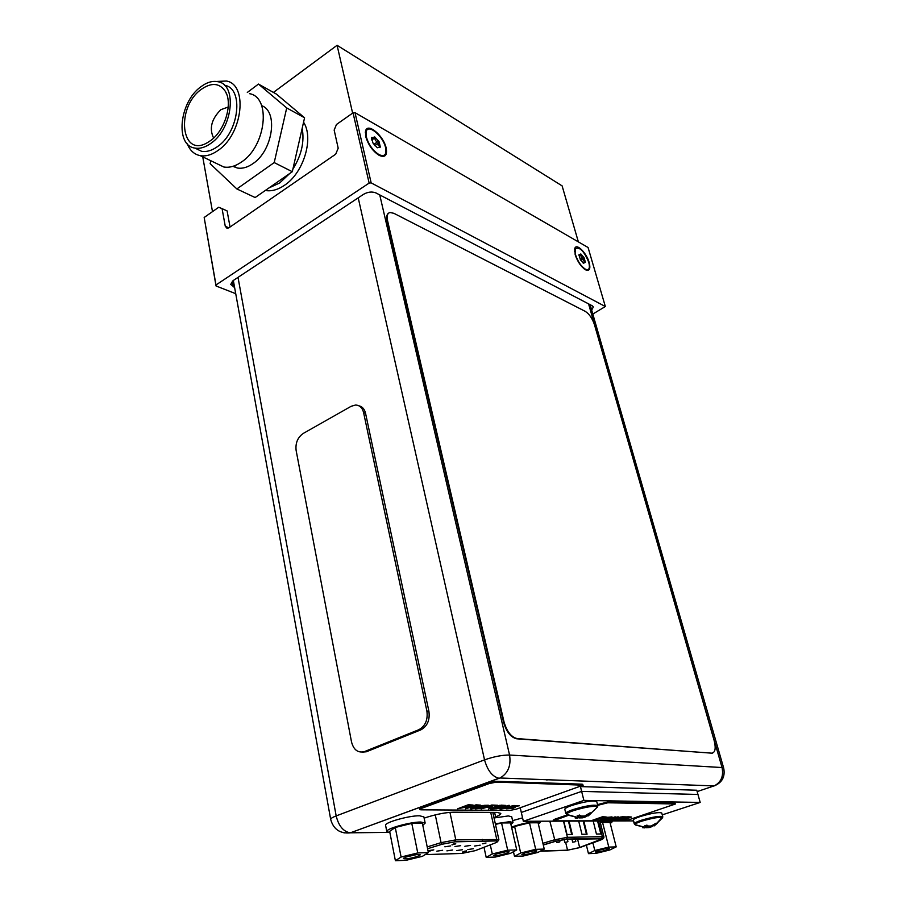 <?xml version="1.0" encoding="UTF-8"?>
<svg xmlns="http://www.w3.org/2000/svg" width="906" height="906" viewBox="0 0 906 906"><rect width="100%" height="100%" fill="white"/><g stroke="black" fill="none" stroke-linecap="round" stroke-linejoin="round"><path stroke-width="1.36" d="M578.368 241.891L562.116 185.877L337.089 45.3L352.627 113.125M273.419 92.412L337.089 45.3M202.74 156.851L212.491 211.63M265.288 190.487C271.392 191.54 277.802 189.807 284.484 185.288C303.601 172.955 314.122 138.165 303.567 122.208M279.716 182.944L289.648 173.544L279.716 182.944L269.003 187.904L279.716 182.944M292.887 169.105C301.471 155.345 304.575 141.744 302.185 128.301C304.575 141.744 301.471 155.345 292.887 169.105M592.818 314.042L605.344 306.522L371.154 182.876L369.138 183.091L215.979 284.971L216.036 285.968L235.73 293.68M234.597 287.462L230.724 284.416L233.035 280.667L363.521 194.326C367.904 191.846 372.06 191.393 375.979 192.955L592.252 305.786L593.339 306.964L591.675 310.079M369.138 183.091L353.034 112.842L336.477 124.484L334.155 130.068L338.187 148.21L335.696 154.19L228.89 227.802L227.044 228.335L225.266 226.262L222.072 208.64L227.1 210.905L230.045 227.01M222.072 208.64L218.72 207.259L204.167 217.485L216.036 285.968M605.344 306.522L588.073 247.497L355.005 112.65L353.034 112.842M215.979 284.971L204.167 217.485M371.154 182.876L355.005 112.65M589.183 262.559C586.692 253.227 576.907 243.216 574.925 248.074L575.163 254.654C577.586 261.755 581.04 266.806 585.536 269.807C589.5 271.381 590.723 268.969 589.183 262.559M386.171 148.074C383.691 135.73 367.553 122.151 365.571 130.951L365.718 136.534C368.244 144.915 372.751 151.211 379.252 155.413C385.118 157.882 387.428 155.436 386.171 148.074M330.701 819.466C333.487 829.341 340.022 833.803 350.282 832.852L499.987 777.994L714.166 785.91C722.161 782.614 725.332 776.691 723.701 768.129L722.048 767.541C723.769 776.159 721.142 782.274 714.166 785.91L499.987 777.994C508.006 773.43 511.199 765.774 509.568 755.038C502.275 754.992 493.94 756.601 484.54 759.862C487.553 770.53 492.343 776.657 498.923 778.254L350.282 832.852C343.374 831.64 338.663 825.989 336.171 815.91C332.457 817.337 330.633 818.526 330.701 819.466L233.34 280.464M492.932 813.078L494.597 812.399L495.627 816.884C499.183 815.423 500.916 814.256 500.814 813.384L497.111 812.41L453.419 812.206C446.273 812.399 437.87 813.939 428.187 816.838L424.144 818.118M697.156 791.584L715.559 785.4M493.94 817.563L495.627 816.884M467.836 849.568L473.419 848.707L467.836 849.568M482.343 843.803L486.012 843.01M464.2 851.515L466.488 851.006M462.921 851.731L463.974 851.617M480.191 845.173L474.574 846.034L480.191 845.173M470.531 845.423L464.846 846.283L470.531 845.423M460.69 845.66L454.937 846.532L460.69 845.66M450.678 845.921L444.846 846.793L450.678 845.921M462.422 849.726L456.771 850.587L462.422 849.726M452.615 850.009L446.896 850.87L452.615 850.009M442.626 850.292L436.839 851.164L442.626 850.292M427.983 850.7L433.804 849.839L428.164 851.561M453.612 844.222L455.752 843.735M453.872 843.871L452.026 844.619L453.374 844.279M483.136 843.746L484.008 843.611L483.136 843.746M462.445 852.206L465.616 851.561M463.691 851.708L462.977 852.025M464.506 851.176L463.747 852.002M466.443 850.779L464.574 851.47M464.846 851.527L465.956 851.357M452.094 844.924L453.94 844.188M455.039 844.166L454.133 844.313L455.005 844.03M583.826 821.062L587.065 834.2L581.946 834.29L578.696 821.085M598.164 821.017L601.414 833.962L596.442 834.041L593.192 821.029M569.047 821.119L572.298 834.449L567.02 834.539L563.77 821.13M543.306 845.004L555.48 841.334L566.046 839.284L602.309 838.797L578.64 847.857L567.541 850.168L540.554 851.04M567.213 841.957L564.766 842.353L567.213 841.957M575.106 841.765L572.683 842.161L575.106 841.765M559.195 842.15L556.726 842.557L559.195 842.15M583.215 821.062L586.465 834.211M597.575 821.017L600.825 833.973M568.436 821.119L571.686 834.46M395.39 860.7L401.098 857.019L417.745 852.942L428.379 852.614L422.456 856.306L406.115 860.304L395.39 860.7L389.648 831.391L395.265 827.461L401.098 857.019L417.745 852.942L411.788 823.395L422.389 823.339L428.379 852.614L422.456 856.306L406.115 860.304L395.39 860.7L401.098 857.019L395.265 827.461L411.788 823.395L422.389 823.339L428.379 852.614L417.745 852.942L411.788 823.395L395.265 827.461L389.648 831.391L395.39 860.7M406.477 856.838C413.883 854.664 418.493 853.996 420.293 854.834L417.224 856.476C410.339 858.526 405.752 859.228 403.464 858.594L406.477 856.838C413.883 854.664 418.493 853.996 420.293 854.834L417.224 856.476C410.339 858.526 405.752 859.228 403.464 858.594L406.477 856.838M389.897 832.614L386.805 831.583C385.31 828.877 410.339 821.821 420.837 822.025L425.163 823.09L422.796 825.309L425.163 823.09L423.883 816.895L419.569 815.785L423.883 816.895L425.163 823.09L420.837 822.025C410.339 821.821 385.31 828.877 386.805 831.583L385.594 825.355C384.087 822.58 409.07 815.525 419.569 815.785C409.07 815.525 384.087 822.58 385.594 825.355L386.805 831.583L389.897 832.614M417.1 854.494L406.262 856.917L417.1 854.494M514.506 856.351L520.678 853.01L535.684 849.341L544.257 849.081L537.938 852.421L523.181 856.034L514.506 856.351L513.453 851.719L514.506 856.351L520.678 853.01L514.608 826.465L511.765 828.118L514.608 826.465L529.5 822.818L538.073 822.773L544.257 849.081L537.938 852.421L523.181 856.034L514.506 856.351M525.016 852.863C531.482 850.983 535.446 850.36 536.896 850.983L533.702 852.569C527.632 854.347 523.691 854.992 521.867 854.528L525.016 852.863C531.482 850.983 535.446 850.36 536.896 850.983L533.702 852.569C527.632 854.347 523.691 854.992 521.867 854.528L525.016 852.863M511.539 827.087C520.95 823.848 529.546 822.002 537.326 821.583L540.418 822.331L538.402 824.166L540.418 822.331L540.146 821.21L540.418 822.331L537.326 821.583C529.546 822.002 520.95 823.848 511.539 827.087M512.581 820.632L522.569 817.88L512.581 820.632M535.684 849.341L529.5 822.818L538.073 822.773L544.257 849.081L535.684 849.341L529.5 822.818L514.608 826.465L520.678 853.01L535.684 849.341M533.441 850.881L524.925 852.886L533.441 850.881M486.205 857.382L492.298 853.962L507.688 850.19L516.737 849.919L510.486 853.35L495.356 857.042L486.205 857.382L483.997 847.303L486.205 857.382L492.298 853.962L490.282 844.868L492.298 853.962L507.688 850.19L501.55 822.954L510.588 822.908L516.737 849.919L510.486 853.35L495.356 857.042L486.205 857.382M496.873 853.803C503.555 851.867 507.666 851.221 509.195 851.889L506.024 853.497C499.772 855.332 495.684 856 493.759 855.49L496.873 853.803C503.555 851.867 507.666 851.221 509.195 851.889L506.024 853.497C499.772 855.332 495.684 856 493.759 855.49L496.873 853.803M482.66 841.221L482.252 839.341L482.66 841.221M495.333 823.758L509.659 821.685L513.011 822.501L510.927 824.426L513.011 822.501L511.709 816.782L508.345 815.932L511.709 816.782L513.011 822.501L509.659 821.685L495.333 823.758M501.55 822.954L495.48 824.437L501.55 822.954L510.588 822.908L516.737 849.919L507.688 850.19L501.55 822.954M494.03 817.971L508.345 815.932L494.03 817.971M505.82 851.731L496.726 853.848L505.82 851.731M588.47 853.645L594.8 850.519L608.787 847.11L616.205 846.884L609.738 850.009L595.978 853.373L588.47 853.645L586.386 845.196L588.47 853.645L594.8 850.519L592.898 842.852L594.8 850.519L608.787 847.11L602.569 822.455L609.987 822.41L616.205 846.884L609.738 850.009L595.978 853.373L588.47 853.645M598.549 850.394C604.472 848.696 608.062 848.095 609.319 848.605L606.069 850.134C600.497 851.753 596.929 852.365 595.355 851.98L598.549 850.394C604.472 848.696 608.062 848.095 609.319 848.605L606.069 850.134C600.497 851.753 596.929 852.365 595.355 851.98L598.549 850.394M600.304 822.512L609.67 821.312L612.116 821.901L610.27 823.52L612.116 821.901L611.878 820.972L612.116 821.901L609.67 821.312L600.304 822.512M602.569 822.455L609.987 822.41L616.205 846.884L608.787 847.11L602.569 822.455M605.559 848.684L598.719 850.338L605.559 848.684M633.498 820.893L523.351 821.278L521.312 812.444L581.641 791.391L697.96 794.471L696.782 790.236L580.52 786.601M523.351 821.278L583.883 800.406L581.641 791.391L521.312 812.444L520.237 807.778M583.883 800.406L700.191 802.433L697.96 794.471L581.641 791.391L580.452 786.623M700.191 802.433L662.263 814.868M587.654 814.856L587.949 816.057L588.9 815.275L587.949 816.057L587.643 814.834M581.278 816.057L584.529 816.057L589.953 812.886L591.471 812.897L588.9 815.275L597.62 806.827C594.042 805.604 585.978 806.872 573.441 810.644C568.957 812.218 566.635 813.452 566.488 814.358C566.635 813.452 568.957 812.218 573.441 810.644C585.978 806.872 594.042 805.604 597.62 806.827L597.801 805.774C594.438 804.369 586.148 805.649 572.954 809.602C568.164 811.278 565.797 812.58 565.831 813.509C565.797 812.58 568.164 811.278 572.954 809.602C586.148 805.649 594.438 804.369 597.801 805.774L597.62 806.827L588.9 815.275L589.127 813.679L589.41 814.721L591.403 812.965L589.16 813.724L591.471 812.897L589.953 812.886L584.529 816.057L581.278 816.057L579.557 815.049L581.278 816.057M578.334 815.445L579.557 815.049L578.334 815.445M578.707 815.853L577.179 815.808L578.957 816.85L577.224 815.842L578.707 815.853L579.194 817.869L578.707 815.853M577.598 818.197L575.14 817.948L577.598 818.197M579.059 817.914L582.717 817.824L579.059 817.914M582.354 816.351L579.115 817.144L582.354 816.351L582.717 817.824L585.695 816.861L582.717 817.824L582.309 816.125L583.906 816.102L582.354 816.351M585.446 815.864L584.846 815.955L585.695 816.861L586.907 815.864L585.446 815.864L585.695 816.861L586.907 815.864L585.446 815.864M586.941 815.819L586.68 815.275L587.824 815.57L586.941 815.819M596.76 801.629C593.385 800.191 585.106 801.448 571.924 805.411C567.145 807.099 564.778 808.412 564.823 809.352C564.778 808.412 567.145 807.099 571.924 805.411C585.106 801.448 593.385 800.191 596.76 801.629L597.801 805.774L596.76 801.629M653.724 825.083L654.041 825.989L653.724 825.083M648.368 826.034L651.199 826.012L657.326 823.192L654.041 825.989L653.781 825.015L654.041 825.989L655.015 825.241L662.614 817.699C659.659 816.793 652.648 817.971 641.573 821.232C637.246 822.693 635.004 823.803 634.846 824.562C635.004 823.803 637.246 822.693 641.573 821.232C652.648 817.971 659.659 816.793 662.614 817.699L662.762 816.736C659.964 815.706 652.762 816.895 641.142 820.304C636.544 821.855 634.245 823.01 634.245 823.792C634.245 823.01 636.544 821.855 641.142 820.304C652.762 816.895 659.964 815.706 662.762 816.736L655.015 825.241L655.231 823.984L655.457 824.811L657.269 823.248L655.355 823.871L657.326 823.192L656.069 823.203L651.199 826.012L648.368 826.034L646.907 825.14L648.368 826.034M645.785 825.491L646.907 825.14L645.785 825.491M645.989 825.83L644.721 825.808L646.227 826.725L644.766 825.842L645.989 825.83L646.386 827.574L645.989 825.83M646.046 826.012L646.046 825.4L646.046 826.012M644.766 827.88L642.49 827.654L644.766 827.88M645.989 827.699L649.251 827.552L645.989 827.699M648.9 826.227L646.261 826.872L648.9 826.227L649.251 827.552L651.833 826.668L649.251 827.552L648.866 826.068L649.704 826.091L648.9 826.227M651.629 825.876L651.833 826.668L652.807 825.762L651.935 825.774L652.807 825.762L651.833 826.668L651.629 825.876M652.841 825.728L653.826 825.457L652.841 825.728M661.765 813.022C658.968 811.957 651.765 813.146 640.157 816.566C635.57 818.118 633.271 819.284 633.283 820.077C633.271 819.284 635.57 818.118 640.157 816.566C651.765 813.146 658.968 811.957 661.765 813.022L662.762 816.736L661.765 813.022M711.686 753.158C715.242 752.626 716.068 748.447 714.166 740.598L594.495 324.79C592.343 318.414 589.262 313.94 585.265 311.37L393.861 213.306L389.999 212.502C387.406 213.227 386.579 215.922 387.541 220.6L503.985 721.754C506.839 731.55 511.244 737.167 517.201 738.594L711.686 753.158L516.68 738.798C510.724 737.359 506.318 731.754 503.464 721.957L387.111 220.871C386.25 216.84 386.783 214.246 388.697 213.08M712.512 753.09L711.221 753.316M364.303 751.663L366.364 751.776L420.769 729.896L418.753 729.749L364.303 751.663C357.893 753.101 353.634 749.862 351.517 741.946L296.115 450.373C295.322 443 297.7 437.36 303.238 433.442L351.2 406.273L355.571 405.027C359.682 405.22 362.355 407.734 363.589 412.57L426.896 711.074C428.028 719.942 425.31 726.159 418.753 729.749M358.923 405.809C362.321 406.579 364.518 409.048 365.537 413.227L428.9 711.267C430.044 720.111 427.326 726.329 420.769 729.896M366.364 751.776L362.049 752.139M568.243 815.377L553.373 820.847L553.204 820.123L555.174 819.047L567.213 814.947M674.936 803.815L674.755 803.135L675.502 803.973L607.779 802.784L597.688 805.343M674.755 803.135L607.598 802.048L597.507 804.607M553.373 820.847L623.577 820.802L629.364 819.613L675.502 803.973M606.193 816.974L602.479 816.759L592.411 820.292L605.117 817.699L606.193 816.974L602.513 816.906L592.411 820.292M612.275 817.121L607.405 817.269L600.927 819.352L600.021 819.919L600.621 820.27L611.346 817.699L612.275 817.121L611.731 816.906L607.439 817.405L600.055 820.055M614.393 818.061L609.036 820.111L610.123 820.236L621.154 816.918L611.935 819.466L617.507 816.918L608.787 819.477L614.891 816.906L605.921 820.247L616.114 817.552L609.081 820.247M621.154 816.918L613.702 818.786M618.56 816.918L610.667 818.775M615.684 816.906L605.921 820.247M618.141 819.805L614.257 819.817L621.006 818.684L622.275 818.254L618.923 818.265L621.686 817.337L626.827 816.918L622.196 816.918L612.207 820.236L616.873 820.224L618.107 819.67L614.676 819.67M622.275 818.254L619.33 818.129M626.827 816.918L622.15 816.782L612.207 820.236M624.925 818.741L621.844 820.077L622.773 820.202L631.199 817.201L627.847 816.918L617.903 820.224L625.276 818.741L621.878 820.213M631.335 816.997L627.813 816.782L617.903 820.224M604.846 817.28L599.432 818.209M610.689 817.393L604.495 819.488L601.856 819.703L602.694 819.126L610.44 817.337L605.435 819.409L601.595 819.624M630.01 817.291L624.789 818.197M601.573 818.345L599.013 818.345L602.241 817.269L604.982 817.337L601.539 818.209M626.805 818.322L624.381 818.322L627.552 817.269L630.146 817.348L626.771 818.186M419.682 809.511L419.523 808.707L421.369 807.563L489.093 782.705L496.363 781.278L582.23 784.177L583.192 785.174L496.556 782.093L489.274 783.531L421.539 808.356L419.682 809.511L420.826 809.817L509.931 810.417L516.386 809.126L583.192 785.174M473.068 805.049L468.3 804.755L457.666 808.764L472.162 805.887L473.068 805.049L468.334 804.913L457.666 808.764M473.679 807.155L470.599 808.707L471.811 808.877L480.667 805.389L476.012 805.004L465.378 808.82L471.131 807.121L474.008 807.155L470.633 808.865M480.678 805.14L475.978 804.845L465.378 808.82M488.56 805.389L482.638 805.502L475.763 807.846L475.22 808.82L480.905 808.367L486.794 806.453L488.357 805.219L484.246 805.343L475.004 808.65M492.694 806.759L488.425 806.714L491.346 805.672L497.609 805.253L491.72 805.185L481.154 808.945L487.077 807.201L491.346 807.235L492.66 806.612L488.832 806.567M497.609 805.253L491.686 805.026L481.154 808.945M499.885 805.275L488.391 809.001M505.627 805.423L501.143 805.14L490.667 809.024L496.896 808.752L504.676 806.227L505.627 805.423L501.177 805.287L490.667 809.024M514.121 805.434L501.799 808.48L508.413 805.377L500.542 808.22L499.727 808.854L500.497 809.103L505.956 808.265L514.121 805.434L504.246 808.412L501.38 808.39M509.365 805.377L499.727 808.854M513.476 807.608L506.465 808.832L513.204 808.333L515.14 807.303L513.691 806.567L519.206 805.819L515.944 805.559L511.754 806.804L513.113 807.858L508.175 808.48M508.776 808.129L506.465 808.832M471.652 805.423L465.231 806.408M479.263 805.502L472.909 806.487M486.839 805.728L480.316 808.05L477.145 808.265L477.756 807.608L486.397 805.615L481.358 807.971L476.681 808.175M504.008 805.853L498.085 806.748M499.534 807.439L493.396 808.412M468.074 806.6L464.812 806.567L468.232 805.332L471.766 805.457L468.04 806.442M475.707 806.668L472.49 806.634L475.899 805.423L479.376 805.536L475.673 806.521M500.803 805.774L503.487 806.295L497.666 806.895L500.803 805.774M499.025 807.88L492.977 808.56L496.329 807.371L498.991 807.733M515.14 807.303L513.181 806.804M519.24 805.581L514.461 806.012L511.528 807.269M588.787 262.332C584.064 251.098 579.591 246.545 575.344 248.686L575.57 254.892C577.858 261.574 581.12 266.33 585.344 269.161C589.081 270.645 590.236 268.369 588.787 262.332M579.025 255.673L580.712 253.997L581.018 254.654C580.723 256.806 581.527 257.734 583.407 257.451L584.144 258.097L583.305 260.509L585.423 262.378L583.441 263.204L580.35 259.524L579.013 254.88L580.882 254.008L584.087 257.757L585.423 262.378L583.045 262.921M385.594 147.746C383.249 136.115 368.051 123.329 366.183 131.608L366.318 136.874C368.697 144.767 372.944 150.702 379.07 154.654C384.597 156.987 386.771 154.677 385.594 147.746M371.709 137.497L372.423 138.777L374.45 136.965L375.016 137.78C374.801 140.464 375.877 141.653 378.244 141.359L379.161 142.151L377.995 144.983L380.35 147.123L377.292 147.757L372.944 142.967L371.607 137.882L374.767 136.965L379.082 141.744L380.35 147.123L377.077 147.621M378.935 142.616L374.824 145.651M374.925 145.345L373.193 143.386M371.562 138.516L371.743 137.474M187.27 143.816C189.909 150.498 194.246 154.45 200.271 155.662C205.956 156.591 211.959 154.801 218.278 150.283C242.672 134.009 248.255 84.541 226.409 81.019L216.455 81.472M224.688 85.311C244.054 88.38 239.161 132.095 217.587 146.534C211.97 150.555 206.636 152.14 201.574 151.302L194.971 148.086C174.903 145.764 179.229 102.129 200.77 86.863C206.851 82.265 212.661 80.577 218.187 81.778C237.553 84.813 232.604 128.72 210.996 143.273C205.379 147.327 200.033 148.935 194.971 148.086L201.574 151.302M210.52 140.645L207.44 142.627C180.928 158.55 175.504 107.588 201.223 89.4C211.517 82.231 219.569 82.91 225.379 91.427C233.057 103.612 224.892 130.679 210.52 140.645M213.612 138.052C209.037 128.539 211.449 119.082 220.86 109.683L228.221 107.01M210.815 160.747L210.135 163.669L236.862 188.946L255.141 197.542L292.298 171.71L304.575 117.791L276.33 94.043L258.47 84.077L247.304 92.457M304.575 117.791L286.715 107.939L258.47 84.077M292.298 171.71L274.212 162.582L286.715 107.939M236.862 188.946L274.212 162.582M261.664 105.651C278.527 111.529 272.774 150.713 252.989 163.601C247.519 167.406 242.31 168.878 237.338 168.006L232.91 166.342M249.535 93.669C271.347 97.327 266.002 145.991 241.743 161.846C235.469 166.24 229.49 167.961 223.805 166.998L216.285 163.374M232.242 281.256L233.272 286.93M228.844 227.836L225.266 226.262M358.221 197.836L484.54 759.862L336.171 815.91L238.018 277.361M588.572 303.872L722.048 767.541L509.568 755.038L379.75 194.926M343.952 832.874L388.074 832.399M442.117 844.256L427.587 848.718L442.083 844.245L454.937 841.821L495.831 840.938C498.572 840.983 498.323 841.674 495.072 843.01L495.457 842.852M425.152 854.618L461.732 853.441L475.174 850.677L495.072 843.01M454.937 841.821L455.797 839.862L441.063 842.648L427.213 846.917M435.276 814.879L441.063 842.648L442.083 844.245L455.016 841.787L495.831 840.938M490.712 812.388L496.669 839.047L495.91 840.904C497.53 841.583 498.504 841.119 498.855 839.522L455.797 839.862L449.954 812.354M598.436 821.017L602.365 836.646L567.405 837.325L563.487 821.13M599.919 821.006L603.94 836.974L602.365 836.646L601.675 838.322L566.612 839.092L555.197 841.312L543.283 844.902L555.197 841.312M580.338 847.382L600.044 840.27C603.294 839.035 603.804 838.401 601.595 838.356M540.236 851.21L567.009 850.338L580.078 847.472M566.612 839.092L567.405 837.325L554.279 839.873L542.898 843.305M549.817 821.176L555.163 841.312L566.692 839.069L601.675 838.322C603.124 838.865 603.883 838.412 603.94 836.974M599.172 838.571L599.602 840.315M579.636 847.506L577.564 839.035M565.661 842.342L567.541 850.168M567.586 815.015L579.194 817.869L566.488 814.358L564.823 809.352L565.831 813.509L567.586 815.015M635.616 825.026L646.159 827.654L634.846 824.562L633.283 820.077L634.245 823.792L635.616 825.026M366.704 751.64L364.642 751.527M365.537 413.227L363.589 412.57M428.9 711.267L426.896 711.074M555.355 819.771L555.174 819.047M601.403 804.075L601.222 803.339M607.779 802.784L607.598 802.048M421.539 808.356L421.369 807.563M489.274 783.531L489.093 782.705M496.556 782.093L496.363 781.278M582.422 784.936L582.23 784.177M581.018 254.654L579.036 255.798M583.974 258.482L580.803 260.294M583.407 257.451L580.225 259.275M584.97 261.936L583.521 262.774M375.016 137.78L371.754 140.011M378.244 141.359L374.235 144.088M379.886 146.636L378.731 147.418M574.529 249.49L574.925 248.074M365.288 132.854L365.571 130.951M723.701 768.129L590.112 304.665M498.855 839.522L492.785 812.399M546.771 780.021L547.836 779.76M567.915 841.606L567.349 839.25M564.766 842.353L564.064 839.454M575.808 841.414L575.242 839.081M572.683 842.161L571.958 839.16M559.897 841.799L559.534 840.281M556.726 842.557L556.375 841.074M403.827 858.027L403.464 858.594L403.827 858.027M574.54 251.574L574.982 250.011M584.053 268.822L585.344 269.161M579.002 254.971L579.127 254.359M365.56 135.821L365.922 133.397M377.451 154.28L379.07 154.654M371.619 139.32L372.423 138.777M226.726 94.337L225.379 91.427M233.51 166.149L237.338 168.006M200.271 155.662L223.805 166.998"/></g></svg>
